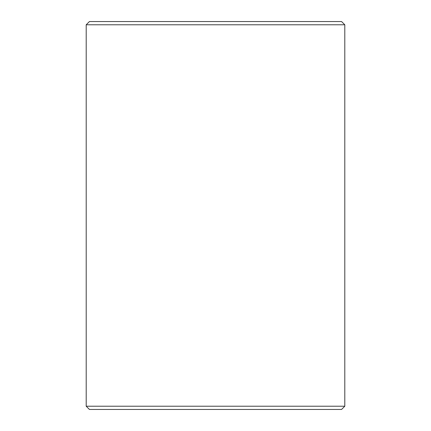 <?xml version="1.0" encoding="UTF-8"?>
<svg xmlns="http://www.w3.org/2000/svg" width="431" height="431" viewBox="0 0 431 431"><rect width="100%" height="100%" fill="white"/><g stroke="black" fill="none" stroke-linecap="round" stroke-linejoin="round"><path stroke-width="0.65" d="M86.2 406.217L89.432 409.45L341.567 409.45L344.8 406.217L344.8 24.782L86.2 24.782L86.2 406.217L344.8 406.217M344.8 24.782L341.567 21.55L89.432 21.55L86.2 24.782"/></g></svg>
